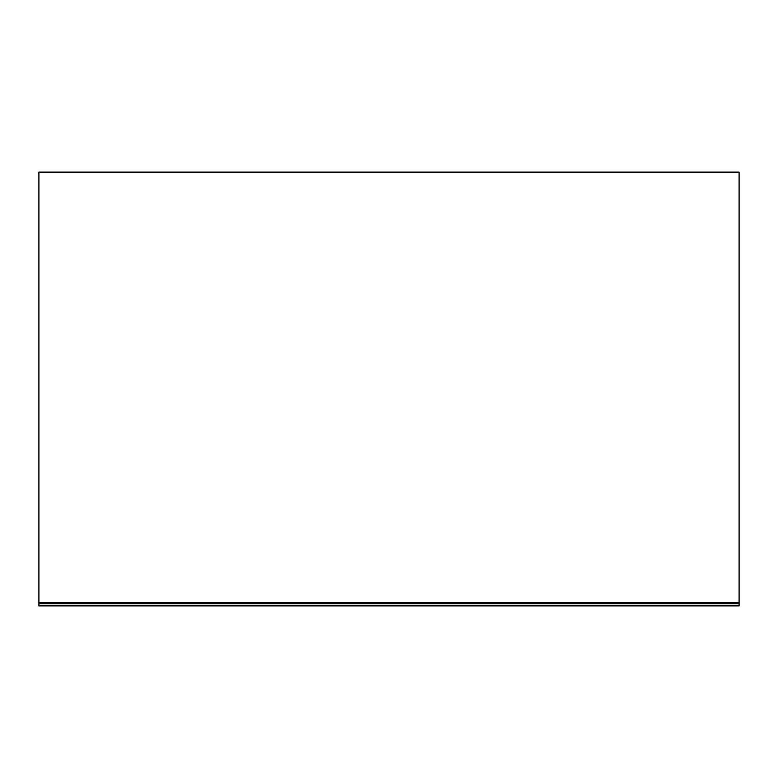 <?xml version="1.0" encoding="UTF-8"?>
<svg xmlns="http://www.w3.org/2000/svg" width="778" height="778" viewBox="0 0 778 778"><rect width="100%" height="100%" fill="white"/><g stroke="black" fill="none" stroke-linecap="round" stroke-linejoin="round"><path stroke-width="1.17" d="M38.9 602.483L38.9 605.877L739.1 605.877L739.1 172.123L38.9 172.123L38.9 602.483L739.1 602.483M739.1 603.164L38.9 603.164M38.9 605.196L739.1 605.196"/></g></svg>
